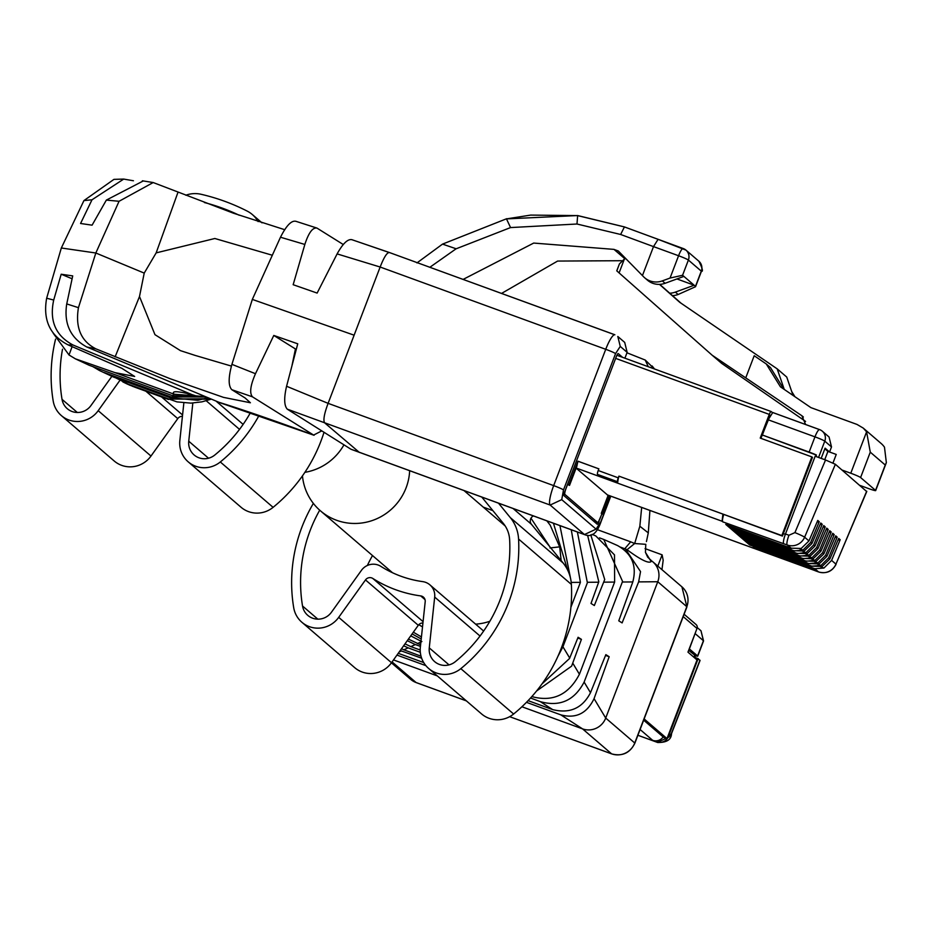 <?xml version="1.0" encoding="UTF-8"?>
<svg xmlns="http://www.w3.org/2000/svg" width="933" height="933" viewBox="0 0 933 933"><rect width="100%" height="100%" fill="white"/><g stroke="black" fill="none" stroke-linecap="round" stroke-linejoin="round"><path stroke-width="1.4" d="M207.779 397.761L197.843 400.292L170.296 397.761L113.488 377.049L99.621 370.611L113.488 377.049M115.937 377.947L128.253 384.209L168.943 399.044L210.158 398.753M92.799 366.599L99.621 370.611M127.436 384.151L135.075 387.277M104.134 372.512L171.147 396.957L205.971 397.003M168.943 399.044L211.161 399.184M168.5 399.464L134.935 387.218M89.148 365.258L75.305 358.797L114.899 372.605L134.655 376.454L121.85 368.325L68.179 344.93C49.962 335.518 42.79 319.961 46.65 298.222L61.333 247.991L83.935 200.583L113.954 179.369L123.704 179.078L133.454 180.769M201.096 396.712L172.512 395.674L89.195 365.281L79.083 360.371M53.204 333.233L69.019 354.983L75.305 358.785M195.907 395.872L174.074 394.192L114.899 372.605M143.32 180.92L106.362 200.082L92.087 225.168L80.565 223.488L92.005 199.779L123.704 179.089M359.403 452.447L324.567 422.777C323.086 420.118 324.264 413.646 328.101 403.348L380.151 267.025C384.128 256.855 387.265 252.05 389.539 252.633L351.998 239.723C347.846 238.743 342.889 243.466 337.116 253.904L317.127 293.079L293.16 284.705L304.846 244.446C308.625 232.784 312.648 227.325 316.94 228.072L343.297 244.539M304.846 244.446L280.495 237.227C286.489 225.331 291.702 220.048 296.134 221.378L316.94 228.072M351.998 239.734L389.294 252.481L614.882 334.772A18.159 3.627 110 0 0 605.739 349.304L380.151 267.025L337.116 253.904M351.683 449.473L584.466 534.539A18.159 3.627 110 0 0 584.711 534.679L351.263 449.368M350.831 449.158L287.294 409.179C284.133 405.692 283.877 398.158 286.501 386.554L297.744 343.81L273.789 335.448L255.479 373.713C250.347 385.492 249.356 393.213 252.493 396.852L313.616 435.07L321.815 430.859M292.029 365.363L295.446 348.965L273.789 335.448M219.99 402.729L86.757 346.971C70.488 338.026 63.794 323.763 66.686 304.181L72.716 275.9L61.193 274.232L53.706 300.053C49.216 320.824 55.665 335.822 73.066 345.023L192.046 394.636L195.872 395.86L205.33 396.723M72.004 278.722L61.193 274.232M272.098 255.176L214.847 238.498L156.161 252.878L144.218 273.101L95.831 253.006L119.062 201.283L153.187 182.541L233.425 213.202L284.798 229.728M280.355 237.507L252.33 299.411L231.827 364.651C228.282 377.737 228.293 386.099 231.851 389.726L245.099 397.971L250.394 402.764L223.547 397.388L170.214 378.751L95.924 348.86L86.757 346.983M296.286 349.269L295.446 348.965M61.333 247.991L95.831 253.006L78.442 307.668C75.165 327.46 80.984 341.198 95.924 348.86M428.585 266.826L614.614 334.725M621.518 260.715L557.607 261.065L501.534 293.428M648.272 366.704L645.239 360.056L626.964 352.791M598.753 521.209L601.925 513.861M599.068 521.325A3.627 0.723 -70 0 1 597.237 524.241A3.627 0.723 -70 0 1 597.19 524.206L563.999 495.68A3.627 0.723 -70 0 1 564.698 491.796L616.363 356.488A3.627 0.723 -70 0 1 618.194 353.584A3.627 0.723 -70 0 1 618.241 353.607L622.568 357.327M624.912 358.179L627.139 352.336L624.702 342.399L617.809 336.486L620.247 346.411L627.139 352.336M194.624 355.24L180.454 350.645L154.971 334.679L139.495 296.531L144.218 273.101M429.845 267.293L456.132 248.773A353.98 26.042 -159.1 0 0 456.155 248.784L510.561 227.57L576.991 224.013L620.632 234.475L653.508 246.604L642.44 275.585L618.299 250.989A353.98 26.042 -159.1 0 1 613.972 249.379L625.005 258.861M463.106 279.41L533.699 243.07L613.972 249.379M456.132 248.773L442.534 244.108L416.946 262.919M510.561 227.57L506.479 218.893L530.69 215.091L577.597 215.605L624.352 226.917M642.44 275.585L643.595 276.774A18.159 17.739 -49.3 0 0 644.68 277.789L647.467 280.18A18.159 17.739 -49.3 0 0 665.089 283.282L683.901 276.401L695.482 286.361L701.289 271.141A9.073 0.665 20.9 0 1 701.418 271.328L695.552 286.699L678.139 294.501A18.159 17.739 130.7 0 1 672.425 295.598M669.719 293.207A18.159 17.739 -49.3 0 0 675.352 292.111L694.164 285.23L676.95 278.944M644.68 277.789A18.159 17.739 -49.3 0 0 662.302 280.891L670.046 278.057L682.571 275.27L688.391 260.05L701.289 271.141A9.073 8.864 130.7 0 0 698.852 261.205C702.467 268.389 703.319 271.76 701.418 271.328A9.073 0.665 20.9 0 1 701.196 271.386M683.901 276.401L682.571 275.27M737.711 533.209A3.627 0.723 110 0 0 737.723 534.691L803.395 558.645L811.978 557.747L819.64 550.12L828.212 529.419L826.731 528.148L817.926 548.639L816.655 547.543L825.215 526.842L823.746 525.582L814.941 546.073L813.658 544.977L822.23 524.276L820.748 523.005L811.943 543.496L810.672 542.4L819.232 521.71L817.763 520.439L808.958 540.93L804.619 537.21L835.373 464.284L866.594 491.458M808.958 540.93L801.19 548.476L790.892 548.161L725.757 524.404L749.689 544.965L814.824 568.722L818.521 571.894L753.386 548.149A9.073 1.819 110 0 0 753.502 548.219A9.073 1.819 110 0 0 754.086 548.068M740.697 535.787L740.709 537.256A3.627 0.723 110 0 0 740.755 537.28L806.38 561.223L814.975 560.325L822.638 552.686L831.198 531.985L829.005 532.393M831.198 531.985L829.729 530.714L820.923 551.216L813.156 558.762L802.858 558.435M576.116 468.133L607.43 494.91M618.987 476.203A9.073 1.819 110 0 0 617.809 481.929L617.564 481.72A3.627 0.723 -70 0 1 618.276 477.836L618.917 476.145L722.923 514.106L722.06 521.232L722.795 521.862L787.195 544.977L791.429 548.359L725.851 524.439M820.83 566.902L823.944 568.034L831.606 560.395L840.178 539.706L838.697 538.434L829.892 558.925L822.125 566.471L811.827 566.156L820.958 565.468L828.621 557.829L837.181 537.128L835.711 535.857L826.906 556.36L819.139 563.905L808.841 563.579L817.961 562.891L825.623 555.263L834.195 534.562L832.714 533.291L823.909 553.782L816.142 561.328L805.844 561.013M816.398 455.082L762.366 435.011L809.144 452.073L814.964 436.854A9.073 1.819 -70 0 1 819.536 429.588A9.073 1.819 -70 0 1 819.652 429.658A9.073 8.864 130.7 0 1 822.346 431.221L829.064 436.994L831.501 446.93L829.565 452.004L825.087 448.155L821.18 458.383M734.714 530.644L734.772 532.137L800.397 556.08L808.993 555.182L816.655 547.543M828.212 529.419L826.02 529.816M610.205 495.959L603.196 514.328L601.855 513.838L600.246 518.06A5.446 1.085 -70 0 1 597.493 522.422A5.446 1.085 -70 0 1 597.423 522.387L564.932 494.455A5.446 1.085 -70 0 1 565.981 488.624L567.602 484.402L569.527 485.393L576.944 465.94A9.073 1.819 110 0 1 578.04 461.264L598.858 468.856L577.982 461.205L568.932 484.892L569.527 485.393M601.855 513.838L601.272 513.337L602.601 513.826L609.529 495.703M608.188 495.213L601.272 513.337M722.923 514.106L782.425 536.067L812.456 457.415L811.873 456.913L781.842 535.565L618.917 476.145M722.795 521.862A9.073 1.819 -70 0 1 723.681 514.643M823.944 568.034L814.824 568.722M749.677 543.496A3.627 0.723 110 0 0 749.689 544.965M746.68 540.93L746.738 542.423L811.827 566.156M743.694 538.353L743.753 539.857L808.841 563.579M731.729 528.066L731.787 529.571L797.412 553.502L805.995 552.616L813.658 544.977M728.731 525.501L728.79 527.005L794.415 550.937L803.01 550.038L810.672 542.4M785.481 534.003L788.956 535.262L794.916 532.603L825.542 459.981L815.185 456.202L785.481 534.003A9.073 1.819 110 0 0 783.72 543.717M815.874 456.447L816.422 455.012A9.073 0.665 20.9 0 0 809.144 452.073M598.869 468.832L598.216 470.524A3.627 0.723 -70 0 0 597.517 474.407L617.809 481.929M819.232 521.71L817.04 522.107M793.878 550.727L804.176 551.053L811.943 543.496M822.23 524.276L820.037 524.673M796.875 553.304L807.173 553.619L814.941 546.073M825.215 526.842L823.023 527.25M799.861 555.87L810.159 556.185L817.926 548.639M834.195 534.562L832.003 534.959M837.181 537.128L834.988 537.536M840.178 539.706L837.986 540.102M842.091 470.057L850.779 473.229A9.073 0.665 20.9 0 1 860.599 477.533L875.551 490.385A9.073 0.665 20.9 0 1 875.679 490.583A9.073 0.665 20.9 0 1 868.67 488.6L859.981 485.428M825.542 459.981L835.373 464.284M829.565 452.004L836.248 454.441L827.909 451.409L824.854 448.785M567.602 484.402L568.932 484.892M615.64 358.377L769.282 414.404L760.232 438.09L811.873 456.913M603.196 514.328L602.601 513.826M760.92 438.335L770.25 415.243M782.425 536.067L781.842 535.565M805.576 421.424L721.699 363.404L712.159 355.216L801.913 415.768L805.599 424.503M794.916 396.7L791.685 391.487M885.242 465.019L886.35 462.628L884.484 447.187A20.876 20.398 -49.3 0 0 881.102 443.443L863.212 428.06L866.594 431.816L870.279 452.167L885.242 465.019L875.551 490.385M836.248 454.441L832.982 462.99M745.887 377.503L754.202 355.73L766.273 363.975L780.408 386.798L810.905 407.628L857.03 424.445L863.2 428.06M827.909 451.409L824.749 459.689M769.282 414.404A3.627 0.723 -70 0 1 771.101 411.5A3.627 0.723 -70 0 1 771.159 411.535L772.361 412.561M818.568 457.438L824.784 441.157A9.073 8.864 130.7 0 0 822.346 431.221A9.073 9.073 0 0 0 819.536 429.588L772.746 412.514L768.174 419.792L762.366 435.011M766.273 363.975L770.46 367.567L783.79 389.108M784.256 389.423L777.189 368.862L679.76 302.327L659.468 284.378M624.387 259.024L619.092 272.902L616.771 270.838L619.419 263.922L624.387 259.024L625.88 258.709M619.092 272.902L712.159 355.216M777.189 368.862L786.729 377.049L793.038 395.417M680.95 303.132L659.736 284.367M619.407 263.922L616.83 270.885M343.962 444.808A54.464 53.204 130.7 0 1 304.893 472.331M526.457 702.327L560.803 714.853C575.859 718.865 586.939 713.465 594.064 698.642L605.715 718.06A18.159 17.739 130.7 0 1 582.542 728.871L521.909 706.759M437.32 675.912L393.493 659.923M425.891 665.649L396.957 655.094M594.064 698.642L609.179 656.727L605.855 654.651L590.496 692.706C582.425 708.229 569.818 713.862 552.674 709.605L540.324 701.651C559.788 707.062 574.39 700.543 584.128 682.081L590.496 692.706M605.54 655.409L609.179 656.727M552.651 709.593L528.09 700.648M423.71 662.57L398.228 653.31M400.222 650.523L421.658 658.22M615.64 544.72L617.471 545.513C631.933 553.607 637.041 565.748 632.807 581.935L618.766 620.818L622.101 622.906L638.639 581.889L640.539 571.591L625.46 549.012L620.422 547.123M584.128 682.081L622.556 581.411L603.756 539.461L617.471 545.513M611.838 753.922A9.073 1.819 110 0 1 611.698 753.899L509.64 716.672L611.582 753.829A9.073 1.819 110 0 0 611.698 753.899C622.276 756.616 629.997 753.059 634.872 743.193A9.073 0.665 -159.1 0 0 634.743 743.006L605.715 718.06L657.765 581.737A18.159 17.739 130.7 0 0 652.89 561.876L681.918 586.834L686.921 606.882A9.073 0.665 -159.1 0 0 686.805 606.695A18.159 17.739 -49.3 0 0 681.918 586.834M645.438 552.336L651.176 561.538C648.773 563.8 640.726 559.87 627.034 549.724L624.772 548.744L630.673 541.828L634.673 543.519L645.799 544.324L645.438 552.336L647.677 557.164L651.805 561.025A18.159 17.739 130.7 0 1 652.89 561.876M420.328 652.295L408.164 647.864L403.896 649.823L401.482 648.762M421.028 656.191L403.896 649.823M530.539 698.012L540.324 701.651M595.86 536.009L614.497 554.89L614.625 582.075L579.416 674.244C568.873 694.432 553.386 701.978 532.941 696.881L531.892 696.508M603.756 539.461L599.499 537.863M651.176 561.538L651.805 561.025M646.441 541.583L648.283 532.883L639.84 526.235L634.673 543.519L627.034 549.724L626.008 549.234M639.84 526.235L641.671 507.435M536.58 690.991L571.614 666.139L581.422 639.362L578.098 637.274L569.527 658.511L541.98 683.936M403.627 645.776L408.153 647.864M577.795 638.032L581.422 639.362M587.592 535.25L598.811 581.819L591.009 603.441L594.344 605.529L604.724 579.486L590.764 534.831M577.387 532.008L587.382 582.74M587.382 582.752L562.937 646.779L569.713 658.068M557.841 656.482L562.937 646.779M410.672 646.534L404.992 643.863M420.212 650.021L410.672 646.546M407.255 640.691L415.325 644.563L410.858 646.616M415.337 644.551L420.433 646.394M420.596 644.82L408.397 639.105M571.264 529.781L580.408 582.344L570.914 607.208M410.718 635.863L420.981 641.193M570.471 578.005L559.94 525.652M553.444 523.273L567.567 569.9M546.89 520.894L550.19 525.151L559.695 546.855L561.153 560.593M421.226 638.977L412.094 633.939M421.436 636.936L413.342 632.189M689.23 648.82L697.616 655.946A9.073 0.665 20.9 0 1 697.744 656.132A9.073 0.665 20.9 0 1 695.447 655.736L694.805 657.427L698.141 658.64L699.867 660.459M661.952 569.666L663.176 560.22L662.115 554.832L657.812 566.109M640.096 729.513L652.668 740.324L656.855 741.852A9.073 8.864 -49.3 0 0 668.436 736.44L698.141 658.64M695.447 655.736L688.659 650.313M693.919 657.252L694.607 655.433M652.668 740.324A9.073 8.864 -49.3 0 0 663.176 736.942M662.115 554.832L645.053 548.604M695.691 631.898L689.405 648.89M643.665 720.171L663.655 737.35L667.002 738.574L697.033 659.934L687.959 652.144L697.009 628.469A3.627 3.545 -49.3 0 0 696.03 624.492L684.111 614.252M644.143 718.935L667.002 738.574M302.455 475.877A54.464 53.204 -49.3 0 0 320.462 510.841A54.464 53.204 -49.3 0 0 406.088 487.819A54.464 53.204 -49.3 0 0 409.645 470.827M475.632 624.154A54.464 53.204 -49.3 0 0 489.872 621.25M423.069 621.646L372.78 578.437A123.436 120.602 -49.3 0 0 420.701 595.907A5.446 5.318 -49.3 0 1 425.203 601.703L420.351 647.14A25.413 24.829 -49.3 0 0 428.725 668.529A25.413 24.829 -49.3 0 0 460.82 668.646A154.295 150.761 -49.3 0 0 518.573 539.041A38.125 37.25 -49.3 0 0 510.304 517.605L498.572 503.26M372.78 578.437A5.446 5.318 -49.3 0 0 365.491 579.929L338.702 617.354A25.413 24.829 -49.3 0 1 301.884 622.264A25.413 24.829 -49.3 0 1 293.708 607.698A154.295 150.761 -49.3 0 1 313.371 503.4M422.929 622.987A5.446 5.318 -49.3 0 0 418.287 625.297L365.491 579.929M301.884 622.264L354.668 667.631A25.413 24.829 -49.3 0 0 391.498 662.722L418.287 625.297M533.373 515.961A5.446 5.318 -49.3 0 0 531.437 524.288L563.1 562.972L510.304 517.605M428.725 668.529L481.521 713.885A25.413 24.829 -49.3 0 0 513.616 714.013A154.295 150.761 -49.3 0 0 571.369 584.408A38.125 37.25 -49.3 0 0 563.1 562.972M372.5 555.555A145.221 141.886 -49.3 0 0 367.357 565.491M483.609 631.093A14.52 14.193 -49.3 0 0 482.688 630.218L429.903 584.863A14.52 14.193 -49.3 0 0 422.696 581.621A108.916 106.42 -49.3 0 1 380.839 566.354A14.52 14.193 -49.3 0 0 361.421 570.366L331.46 612.223A16.339 15.966 -49.3 0 1 302.537 606.018A145.221 141.886 -49.3 0 1 319.716 510.176M483.271 507.132L492.881 510.631M481.86 497.172L503.33 523.401A29.04 28.375 -49.3 0 1 509.64 539.729A145.221 141.886 -49.3 0 1 455.269 661.719A16.339 15.966 -49.3 0 1 429.262 647.887L434.685 597.085A14.52 14.193 -49.3 0 0 429.903 584.863M182.425 416.316A5.446 5.318 -49.3 0 0 177.771 418.625L145.898 391.23M55.583 339.087A154.295 150.761 -49.3 0 0 53.204 401.027A25.413 24.829 -49.3 0 0 61.368 415.593L114.164 460.96A25.413 24.829 -49.3 0 0 150.983 456.05L177.771 418.625M183.859 402.904L179.847 440.469A25.413 24.829 -49.3 0 0 188.221 461.858L241.017 507.225A25.413 24.829 -49.3 0 0 273.101 507.342A154.295 150.761 -49.3 0 0 324.019 432.247M243.105 424.422A14.52 14.193 -49.3 0 0 242.183 423.559L216.409 401.412M188.221 461.858A25.413 24.829 -49.3 0 0 220.305 461.975A154.295 150.761 -49.3 0 0 259.012 415.547M258.079 221.588A27.232 26.602 -49.3 0 0 252.318 214.532A27.232 26.602 -49.3 0 0 247.198 211.103A208.304 203.522 -49.3 0 0 201.061 194.274A27.232 26.602 -49.3 0 0 185.807 195.23M61.368 415.593A25.413 24.829 -49.3 0 0 98.198 410.683L119.891 380.372M208.537 458.22L188.746 441.216A16.339 15.966 -49.3 0 0 214.765 455.047A145.221 141.886 -49.3 0 0 250.476 412.631M188.746 441.216L192.828 403.056M62.523 349.199A145.221 141.886 -49.3 0 0 62.033 399.347A16.339 15.966 -49.3 0 0 90.956 405.552L111.82 376.407M239.186 215.231A201.05 196.431 -49.3 0 0 204.42 202.543M128.253 384.209L133.104 386.554M171.147 396.957L170.296 397.773M69.019 354.983L72.133 346.575M192.046 394.636C177.153 390.939 171.159 390.787 174.074 394.192L172.512 395.662M313.616 435.058C274.524 420.596 242.498 409.529 217.517 401.855M73.066 345.035L68.179 344.93M92.005 199.779L83.935 200.595M119.062 201.283L106.374 200.094M354.12 335.192L252.33 299.411M610.614 496.099L600.747 521.932L596.059 529.128L561.736 499.645L563.497 489.93L615.558 353.607L620.247 346.411M596.059 529.128L584.466 534.539L550.155 505.056L287.294 409.167M615.558 353.607A9.073 0.665 20.9 0 0 605.739 349.304L553.677 485.615L328.101 403.348L286.571 386.262M255.479 373.713L231.92 364.348M252.493 396.84L231.851 389.726M78.442 307.668L66.721 303.913M53.717 300.053L46.662 298.222M178.051 192.081L156.161 252.878M645.239 360.045L654.36 368.92M563.497 489.93A9.073 0.665 20.9 0 0 553.677 485.615A18.159 3.627 110 0 0 550.155 505.056L561.736 499.645M139.495 296.531L115.109 356.884M576.991 224.013L577.644 215.546L506.479 218.893M670.046 278.057L678.571 255.747A9.073 0.665 20.9 0 1 688.391 260.05A9.073 8.864 130.7 0 0 685.953 250.114L698.852 261.205M653.508 246.604L678.571 255.747A9.073 1.819 110 0 1 683.143 248.481A9.073 1.819 110 0 1 683.259 248.551A9.073 8.864 130.7 0 1 685.953 250.114L658.08 239.338L653.508 246.604M620.632 234.475L624.434 226.917L658.08 239.338M624.48 226.964L683.003 248.458M678.139 294.501L675.352 292.111M665.089 283.282L662.302 280.891M814.975 560.325L811.85 559.182M808.864 556.616L811.978 557.747M607.173 494.817L753.386 548.149M576.162 468.016L722.06 521.232M823.909 553.782L822.638 552.686M820.923 551.216L819.64 550.12M826.906 556.36L825.623 555.263M829.892 558.925L828.621 557.829M866.699 491.201L835.945 564.127L831.606 560.395M818.777 571.987A9.073 1.819 -70 0 1 818.638 571.976A9.073 1.819 -70 0 1 818.521 571.894A13.797 13.482 -49.3 0 0 835.945 564.127L836.073 564.313C832.259 571.451 826.451 574.005 818.638 571.976L815.162 570.704M788.956 535.262A9.073 1.819 110 0 0 787.195 544.977A13.797 13.482 -49.3 0 0 804.619 537.21A9.073 0.606 22.9 0 0 794.916 532.603M785.353 534.317L783.37 533.594M803.01 550.038L799.884 548.907M805.995 552.616L802.881 551.473M808.993 555.182L805.867 554.039M817.961 562.891L814.847 561.759M820.958 565.468L817.833 564.325M835.851 564.348L866.804 491.423M768.174 419.792L814.964 436.854A9.073 0.665 20.9 0 1 824.784 441.157L831.501 446.93M598.216 470.524L618.276 477.836M563.999 494.117L564.932 494.455M593.33 520.894L597.423 522.387M597.517 474.407L617.564 481.72M850.779 473.229L866.594 431.816M870.279 452.167L860.599 477.533M771.055 411.488L616.888 355.263L771.101 411.5M772.874 412.584L819.396 429.565M803.371 417.016L801.913 415.768M392.082 661.905L416.071 682.524A18.159 17.739 130.7 0 1 410.707 679.376L391.428 662.815M416.328 682.618A9.073 1.819 -70 0 1 416.188 682.594A9.073 1.819 -70 0 1 416.071 682.524L466.36 700.858M560.803 714.853L582.542 728.871L611.582 753.829A18.159 17.739 130.7 0 0 634.743 743.006L686.805 606.695L657.765 581.737L638.65 581.889M401.388 650.977L399.172 651.992M686.711 606.94A9.073 0.665 -159.1 0 0 686.921 606.882L634.872 743.193M622.334 582.017L632.796 581.935M532.067 696.321L532.941 696.881M630.673 541.816L597.19 529.606M572.815 663.235L579.416 674.244M603.768 582.157L614.614 582.075M587.557 582.285L598.683 582.204M421.891 641.542L417.378 643.63M571.218 582.414L580.396 582.344M549.992 547.951L559.695 546.855M530.97 518.2L549.665 546.551M418.765 624.702L422.509 626.883M656.855 741.852L657.462 742.376A13.797 2.764 110 0 0 657.637 742.481L637.892 735.274L657.462 742.376L669.043 736.965L671.422 733.373L699.96 660.202M700.077 660.412L671.527 733.63C671.293 739.706 666.663 742.656 657.637 742.481A13.797 2.764 110 0 0 657.882 742.516M697.616 655.946L703.424 640.726A9.073 0.665 20.9 0 1 703.552 640.913A9.073 0.665 20.9 0 1 703.33 640.971M669.043 736.965L668.436 736.44M697.744 656.132L703.552 640.913L700.986 630.79L703.424 640.726L695.213 633.67M683.213 616.608L697.009 628.469M425.016 599.616L420.701 595.907M391.498 662.722L338.702 617.354M531.437 524.288L513.173 508.59M571.369 584.408L518.573 539.041M513.616 714.013L460.82 668.646M317.838 619.162L302.537 606.018M480.029 636.038L434.685 597.085M449.041 664.891L429.262 647.887M182.565 414.975L161.584 396.957M150.983 456.05L98.198 410.683M273.101 507.342L220.305 461.975M77.334 412.491L62.033 399.347M239.524 429.378L206.263 400.793M122.818 381.9L127.506 384.186M129.22 384.979L176.978 401.89L190.903 403.126L201.925 401.855L211.185 399.184M314.059 435.279L219.605 402.613M190.729 394.309L188.198 394.216L195.872 395.872M153.187 182.541L142.364 180.792M610.788 496.169L600.875 522.13C596.968 533.349 591.58 537.536 584.711 534.679M389.306 252.493L419.558 263.526M652.132 365.969L654.465 368.955M231.431 366.098L193.936 355.053M506.771 218.684L442.557 244.096M577.644 215.546L624.434 226.917M607.29 494.887L753.502 548.219M752.768 547.589L814.357 570.051M593.365 520.917L597.493 522.422M886.35 462.628L875.679 490.583M466.407 700.905L416.188 682.594L410.707 679.376M649.928 510.444L648.283 532.883M592.07 534.329L595.872 535.997M700.986 630.79L697.231 627.559M505.208 525.979L464.179 490.723M392.501 572.734L320.462 510.841M261.998 222.847L252.318 214.532"/></g></svg>
